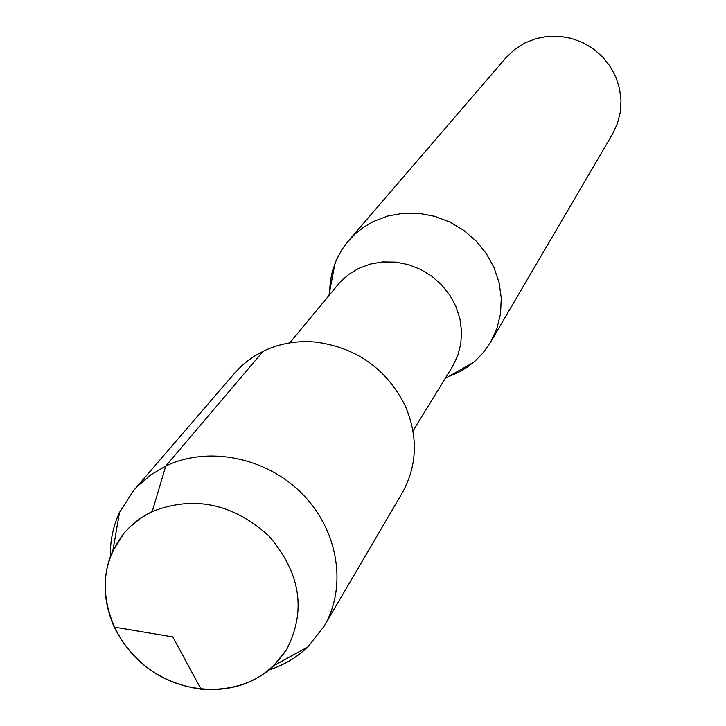 <?xml version="1.0" encoding="UTF-8"?>
<svg xmlns="http://www.w3.org/2000/svg" width="726" height="726" viewBox="0 0 726 726"><rect width="100%" height="100%" fill="white"/><g stroke="black" fill="none" stroke-linecap="round" stroke-linejoin="round"><path stroke-width="1.09" d="M152.233 511.531L145.345 515.179L136.806 520.95L129.11 527.675L123.955 533.301C102.684 561.243 99.417 592.507 114.173 627.092C132.513 662.666 161.49 683.357 201.084 689.183C238.591 691.923 267.104 678.71 286.643 649.525C306.454 610.847 300.628 573.095 269.174 536.269C233.073 503.481 194.096 495.232 152.233 511.531L140.971 517.937L129.11 527.675L123.955 533.301L112.848 550.771C94.425 589.83 110.869 641.929 149.592 669.381C188.107 697.114 242.729 695.789 273.711 665.706L286.643 649.525C306.454 610.847 300.628 573.095 269.174 536.269C233.073 503.481 194.096 495.232 152.233 511.531L165.764 466.038L150.672 474.94L137.55 486.229L133.675 490.467L119.536 512.375C113.12 526.268 110.053 541.061 110.325 556.76M413.003 430.908L452.316 366.848L457.67 355.813L460.792 343.843L461.564 331.365L459.948 318.796L455.982 306.59L449.821 295.155L441.653 284.91L431.779 276.207L420.526 269.364L408.302 264.6L395.543 262.095L382.684 261.923L370.169 264.092L358.444 268.511L348.625 274.482L340.122 282.06L289.765 342.881M448.278 376.73L458.033 372.61L467.117 367.265L475.212 360.949L483.026 352.909L490.558 342.218L496.929 328.433L500.541 313.568L501.276 298.114L499.089 282.605L494.034 267.576L486.284 253.546L476.093 241.005L463.823 230.387L449.893 222.056L434.774 216.321L419.011 213.353L403.148 213.262L387.72 216.039L373.264 221.566L363.508 227.302L354.733 234.307L347.309 242.185L341.819 249.771L336.501 259.654L332.408 271.079L330.312 281.389L329.577 291.943M490.558 342.218L612.472 134.183L617.427 123.529L620.313 112.094L621.011 100.242L619.496 88.4L615.82 76.956L610.094 66.311L602.507 56.837L593.333 48.851L582.869 42.634L571.489 38.405L559.583 36.3L547.567 36.391L535.833 38.66L524.798 43.034L514.534 49.586L505.768 57.962L348.507 240.751M268.874 670.016C283.802 665.179 296.798 657.484 307.86 646.93L324.014 626.429C347.364 586.926 338.561 530.67 302.415 494.034C266.424 457.253 208.244 445.555 165.764 466.038L263.211 351.23L254.046 356.357L247.648 360.849L241.685 365.85L234.498 373.273M324.014 626.429L402.177 493.054C417.35 465.557 418.321 436.39 405.09 405.535C386.513 369.026 356.938 347.89 316.382 342.137C297.361 340.331 279.637 343.362 263.211 351.23M114.182 627.119L172.797 636.92L201.066 689.183M335.058 263.111L328.905 295.464M473.779 362.201L445.156 378.509M119.536 512.365L112.848 550.771M307.888 646.902L273.729 665.688M234.498 373.282L133.675 490.467"/></g></svg>
